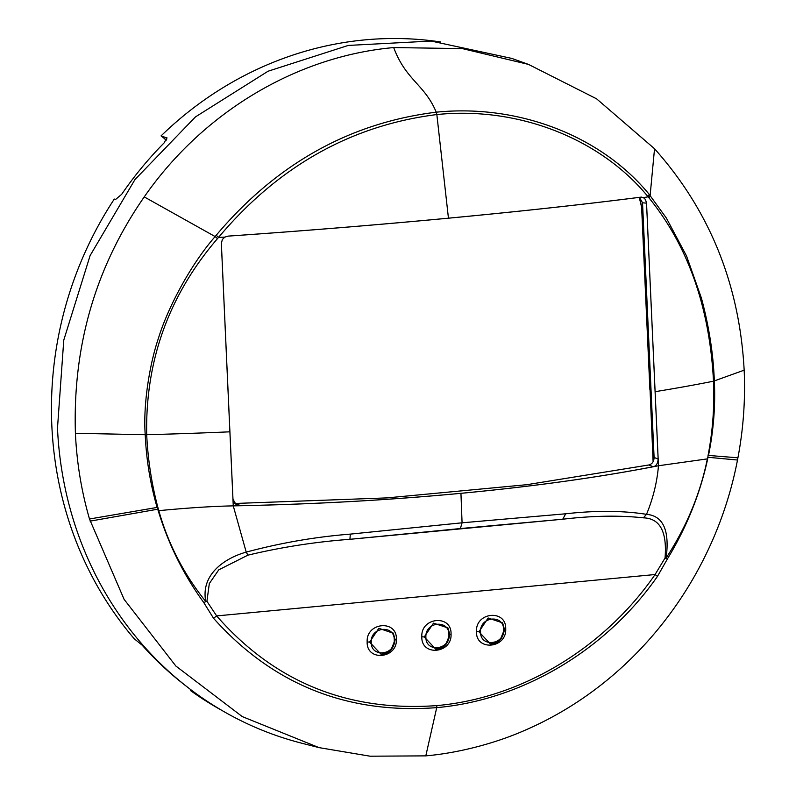 <?xml version="1.0" encoding="UTF-8"?>
<svg xmlns="http://www.w3.org/2000/svg" width="796" height="796" viewBox="0 0 796 796"><rect width="100%" height="100%" fill="white"/><g stroke="black" fill="none" stroke-linecap="round" stroke-linejoin="round"><path stroke-width="1.19" d="M191.01 689.863L190.463 690.53L192.204 691.127L190.861 689.744M222.164 710.579A356.867 331.803 -73 0 1 190.463 690.53M186.373 686.281A357.245 332.161 107 0 1 142.166 645.198L134.265 638.8A356.867 331.803 -73 0 1 51.84 425.77A356.867 331.803 -73 0 1 114.296 199.07L115.709 199.368L121.688 194.304A357.245 332.161 107 0 1 164.076 142.932L166.911 137.768M653.237 461.461L642.083 207.378M639.437 197.358L642.531 202.821L654.093 457.431C653.934 461.551 652.193 464.068 648.859 464.973L526.803 484.694L386.985 497.898L234.83 503.48M654.093 457.431L658.153 459.083L646.531 203.139L645.476 199.547L643.447 197.607L640.979 197.159C583.647 204.472 519.47 211.487 448.447 218.194C377.354 224.9 303.883 230.88 228.034 236.133L228.084 236.114C303.923 230.86 377.374 224.88 448.447 218.174L436.845 114.554C351.096 125.34 278.341 166.284 218.572 237.367L216.214 235.268L215.129 236.561C189.766 265.625 167.309 309.077 158.464 338.191C150.454 361.304 142.892 402.587 145.22 434.715L75.411 433.293C76.754 462.625 81.451 491.192 89.5 519.002L124.096 599.348L175.876 666.043L242.263 716.589L319.037 747.623L370.11 756.2L425.8 755.872L436.725 707.634C347.265 714.34 272.869 684.55 213.537 618.273L203.716 602.492C183.587 574.792 168.424 544.225 158.245 510.803L157.13 507.48C150.295 483.958 146.335 459.71 145.22 434.715L146.693 434.706C145.28 360.588 168.881 295.226 217.487 238.621L218.572 237.367L224.85 237.109L228.034 236.133M236.004 504.475L232.979 499.211L221.358 243.268L222.373 239.477L224.84 237.109M236.183 504.584L240.273 505.719C316.31 504.137 389.861 499.997 460.944 493.311C531.947 486.595 596.035 477.739 653.217 466.745C656.133 466.138 657.775 463.59 658.153 459.083M641.835 197.139L640.939 197.149C583.607 204.463 519.44 211.467 448.447 218.174L448.447 218.194M440.387 41.929A356.389 331.365 107 0 0 161.051 135.897L167.061 137.997M511.838 58.426L431.134 41.054L348.24 45.432L268.053 71.232L195.478 116.893L134.932 179.607L90.117 255.566L63.77 340.121L57.491 428.119A358.499 333.325 107 0 0 301.754 743.215L319.037 747.623M643.447 197.607L648.123 196.821L649.019 197.896C688.152 246.203 709.644 307.306 713.495 381.204A629.865 83.092 177.4 0 1 655.108 391.692L658.471 465.75C600.025 477.202 534.186 486.396 460.944 493.331C387.622 500.226 311.724 504.415 233.258 505.878L221.338 243.317L222.373 239.477M655.108 391.692L646.541 203.179L645.476 199.547M511.679 58.367L528.514 64.416L462.337 48.596L393.702 47.571C405.88 80.336 424.696 84.366 436.238 112.186C518.912 103.808 601.647 136.245 649.218 194.403L648.123 196.821C601.04 139.131 519.012 106.186 436.845 114.554L436.238 112.186C349.812 122.843 276.471 163.867 216.214 235.268M166.404 140.096L161.051 135.897M528.514 64.416L596.582 98.813L654.531 148.733C709.664 210.612 739.544 284.421 744.16 370.17C745.474 399.512 743.394 428.716 737.922 457.8L737.494 460.028C720.868 546.643 673.575 626.263 605.806 681.177C580.612 701.555 553.429 718.022 524.256 730.579C496.774 742.668 460.207 752.837 425.8 755.872M393.702 47.571C295.804 56.357 202.492 112.923 144.245 196.901C95.639 266.909 72.695 345.703 75.411 433.293M460.944 493.331L462.068 522.803L350.3 534.116C315.355 536.892 280.67 542.892 246.213 552.116L233.258 505.878C213.109 506.246 188.304 507.838 158.832 510.654L157.847 507.311C151.618 483.759 147.897 459.551 146.693 434.706A629.865 83.092 -2.6 0 0 229.895 431.82M460.367 528.554L562.752 519.221L349.922 539.31L460.377 528.554L462.068 522.803L565.687 513.788C595.915 510.415 622.85 510.594 646.511 514.335C653.078 498.455 657.058 482.267 658.471 465.75L707.355 458.884C700.341 493.6 686.6 526.644 666.123 558.026L667.545 558.712L657.466 576.374C605.467 650.949 521.39 700.122 436.725 707.634L436.855 705.594C347.971 711.982 274.56 682.092 216.651 615.915L213.537 618.273M744.16 370.17L713.495 381.204C714.569 406.02 712.768 430.745 708.082 455.382L707.684 458.944C700.012 494.037 686.63 527.29 667.545 558.712L665.038 558.056L666.123 558.026C669.764 530.385 663.227 515.818 646.511 514.335L643.387 517.838C659.993 518.345 667.207 531.748 665.038 558.056L655.078 574.533L657.466 576.374M737.922 457.8L708.49 455.441C713.554 430.556 715.514 405.741 714.34 381.005C713.325 354.061 709.027 326.45 701.435 298.162L686.53 255.964L666.381 218.074L649.208 194.403M708.082 455.382L707.684 458.944M350.3 534.116L349.922 539.31C315.495 541.857 281.495 547.141 247.924 555.16L246.213 552.116C225.576 557.877 200.532 573.926 205.746 601.477C183.876 574.304 168.225 544.036 158.792 510.664M158.832 510.654L158.245 510.803M643.387 517.838C619.557 515.231 592.672 515.699 562.752 519.221L565.687 513.788M436.855 705.594C520.982 698.152 604.154 648.491 655.078 574.533L216.651 615.915L206.92 601.288L203.716 602.492L206.92 601.288L209.318 583.548L218.771 569.837L247.924 555.16M396.398 639.178C397.085 619.348 366.001 622.293 367.165 641.944C366.439 661.755 397.532 658.819 396.398 639.178L394.249 640.024C395.134 655.526 370.677 657.834 371.244 642.193C370.329 626.691 394.786 624.382 394.249 640.024L395.105 639.685L393.264 633.079L395.124 639.735C393.652 649.128 388.965 653.984 381.085 654.312L369.613 642.093L378.836 628.313L393.373 633.258M451.053 634.024C451.74 614.194 420.656 617.129 421.82 636.78C421.094 656.601 452.188 653.665 451.053 634.024L448.904 634.87C449.8 650.372 425.343 652.68 425.9 637.039C424.984 621.527 449.451 619.228 448.904 634.87L449.77 634.531L447.919 627.915L433.502 623.149L424.268 636.939L425.9 637.039M505.719 628.86C506.405 609.03 475.321 611.975 476.486 631.626C475.759 651.436 506.843 648.501 505.719 628.86L503.57 629.706C504.455 645.208 479.998 647.516 480.555 631.875C479.65 616.373 504.107 614.064 503.57 629.706L504.425 629.367L502.584 622.761L504.445 629.417C502.973 638.81 498.286 643.675 490.406 643.994L478.923 631.775L488.157 617.995L502.694 622.94M367.165 641.944L371.244 642.193M395.115 639.775L390.945 650.073L381.085 654.312M421.82 636.78L424.268 636.939L435.74 649.148L445.601 644.909L449.77 634.621M476.486 631.626L480.555 631.875M504.425 629.457L500.256 639.755L490.406 643.994M653.108 461.72L650.053 389.781M641.755 207.099L639.477 197.378M237.268 503.818L240.273 505.719M648.859 464.973L653.217 466.745M642.531 202.821L646.531 203.139M164.225 138.812L166.672 139.638M217.487 238.621L215.129 236.561L144.245 196.901M649.019 197.896L650.123 195.508L654.531 148.733M89.5 519.002L157.847 507.311M90.127 521.131L158.394 509.092M737.494 460.028L707.684 457.252M448.039 628.094L449.79 634.581C448.307 643.974 443.631 648.83 435.74 649.148M649.904 389.642L641.616 207.209L639.248 197.378"/></g></svg>
